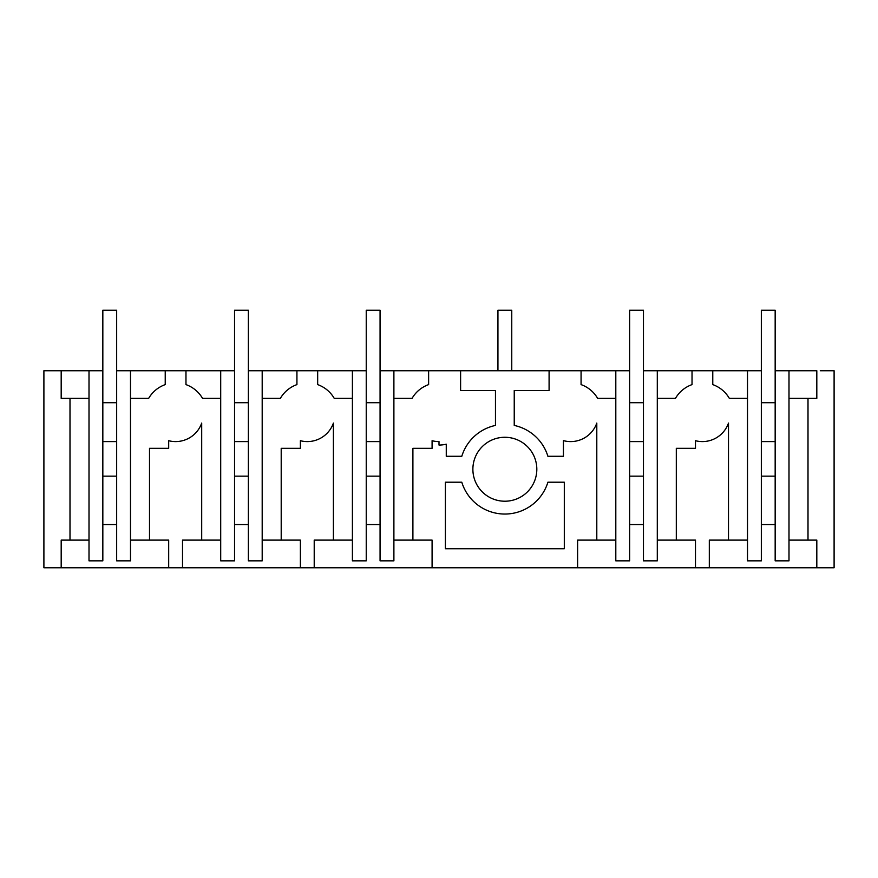 <?xml version="1.0" encoding="UTF-8"?>
<svg xmlns="http://www.w3.org/2000/svg" width="878" height="878" viewBox="0 0 878 878"><rect width="100%" height="100%" fill="white"/><g stroke="black" fill="none" stroke-linecap="round" stroke-linejoin="round"><path stroke-width="1.32" d="M657.293 540.113L676.301 540.113L676.301 448.329L695.486 448.329L695.486 440.712A27.657 27.657 0 0 0 728.499 423.086L728.499 540.113L709.314 540.113L709.314 567.759L834.1 567.759L834.1 370.736L820.271 370.736M788.993 540.113L808.001 540.113L808.001 398.382L816.814 398.382L816.814 370.736L775.164 370.736L775.164 560.844L788.993 560.844L788.993 370.736M808.001 540.113L816.814 540.113L816.814 567.759M709.314 567.759L695.486 567.759L695.486 540.113L676.301 540.113M393.893 370.736L393.893 560.844L380.064 560.844L380.064 370.736L549.09 370.736L549.09 390.49L514.234 390.49L514.234 425.424A45.052 45.052 0 0 1 547.905 456.286L563.435 456.286L563.435 440.624A27.657 27.657 0 0 0 596.799 423.086L596.799 540.113L577.614 540.113L577.614 567.759L695.486 567.759M577.614 567.759L432.086 567.759L432.086 540.113L412.901 540.113L412.901 448.329L432.086 448.329L432.086 440.712A27.657 27.657 0 0 0 439 441.59L439 445.047A31.114 31.114 0 0 0 446.265 444.191L446.265 456.286L461.795 456.286A45.052 45.052 0 0 1 495.466 425.424L495.466 390.48L460.61 390.578L460.61 370.736M262.193 540.113L281.201 540.113L281.201 448.329L300.386 448.329L300.386 440.712A27.657 27.657 0 0 0 333.399 423.086L333.399 540.113L314.214 540.113L314.214 567.759L432.086 567.759M314.214 567.759L300.386 567.759L300.386 540.113L281.201 540.113M182.514 567.759L168.686 567.759L168.686 540.113L149.501 540.113L149.501 448.329L168.686 448.329L168.686 440.712A27.657 27.657 0 0 0 201.699 423.086L201.699 540.113L182.514 540.113L182.514 567.759L300.386 567.759M89.007 540.113L69.999 540.113L69.999 398.382L61.186 398.382L61.186 370.736L43.9 370.736L43.9 567.759L168.686 567.759M61.186 370.736L89.007 370.736L89.007 560.844L102.836 560.844L102.836 370.736L89.007 370.736M130.493 370.736L116.664 370.736L116.664 560.844L130.493 560.844L130.493 370.736L234.536 370.736L234.536 560.844L220.707 560.844L220.707 370.736M262.193 370.736L248.364 370.736L248.364 560.844L262.193 560.844L262.193 370.736L366.236 370.736L366.236 560.844L352.407 560.844L352.407 370.736M549.09 370.736L629.636 370.736L629.636 560.844L615.807 560.844L615.807 370.736M657.293 370.736L643.464 370.736L643.464 560.844L657.293 560.844L657.293 370.736L761.336 370.736L761.336 560.844L747.507 560.844L747.507 370.736M816.814 398.382L788.993 398.382M747.507 540.113L728.499 540.113M747.507 398.382L729.344 398.382A31.114 31.114 0 0 0 712.771 384.608L712.771 370.736M692.029 370.736L692.029 384.608A31.114 31.114 0 0 0 675.456 398.382L657.293 398.382L675.456 398.382M761.336 524.55L775.164 524.55M761.336 476.161L775.164 476.161L761.336 476.161M461.795 482.209A45.03 45.03 0 0 0 547.905 482.209L564.302 482.209L564.302 548.75L445.398 548.75L445.398 482.209L461.795 482.209M472.88 469.247A31.97 31.97 0 0 0 504.85 501.217A31.97 31.97 0 0 0 536.82 469.247A31.97 31.97 0 0 0 504.85 437.277A31.97 31.97 0 0 0 472.88 469.247M629.636 524.55L643.464 524.55M615.807 540.113L596.799 540.113M629.636 476.161L643.464 476.161L629.636 476.161M615.807 398.382L597.644 398.382A31.114 31.114 0 0 0 581.071 384.608L581.071 370.736M446.265 456.286L461.795 456.286M428.629 370.736L428.629 384.608A31.114 31.114 0 0 0 412.056 398.382L393.893 398.382L412.056 398.382M393.893 540.113L412.901 540.113M130.493 540.113L149.501 540.113M61.186 567.759L61.186 540.113L69.999 540.113M168.686 440.712A27.657 27.657 0 0 0 175.6 441.59M165.229 370.736L165.229 384.608A31.114 31.114 0 0 0 148.656 398.382L130.493 398.382L148.656 398.382M220.707 540.113L201.699 540.113M220.707 398.382L202.544 398.382A31.114 31.114 0 0 0 185.971 384.608L185.971 370.736M102.836 524.55L116.664 524.55M89.007 398.382L69.999 398.382M102.836 476.161L116.664 476.161L102.836 476.161M300.386 440.712A27.657 27.657 0 0 0 307.3 441.59M296.929 370.736L296.929 384.608A31.114 31.114 0 0 0 280.356 398.382L262.193 398.382L280.356 398.382M352.407 540.113L333.399 540.113M352.407 398.382L334.244 398.382A31.114 31.114 0 0 0 317.671 384.608L317.671 370.736M234.536 524.55L248.364 524.55M234.536 476.161L248.364 476.161L234.536 476.161M366.236 524.55L380.064 524.55M366.236 476.161L380.064 476.161L366.236 476.161M102.836 441.59L116.664 441.59L116.664 462.333M116.664 441.59L116.664 310.241L102.836 310.241L102.836 370.736M102.836 402.706L116.664 402.706M234.536 441.59L248.364 441.59L248.364 310.241L234.536 310.241L234.536 370.736M234.536 402.706L248.364 402.706M366.236 441.59L380.064 441.59L380.064 310.241L366.236 310.241L366.236 370.736M366.236 402.706L380.064 402.706M511.764 370.736L511.764 310.241L497.936 310.241L497.936 370.736M629.636 441.59L643.464 441.59L643.464 310.241L629.636 310.241L629.636 370.736M629.636 402.706L643.464 402.706M761.336 441.59L775.164 441.59L775.164 462.333M775.164 441.59L775.164 310.241L761.336 310.241L761.336 370.736M761.336 402.706L775.164 402.706"/></g></svg>
